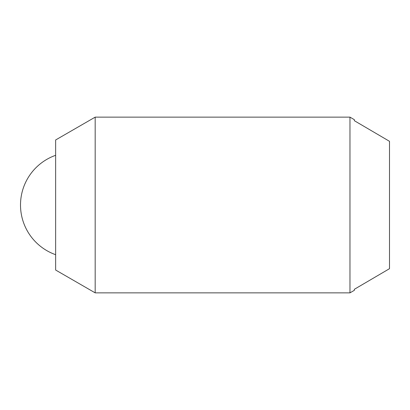 <?xml version="1.0" encoding="UTF-8"?>
<svg xmlns="http://www.w3.org/2000/svg" width="410" height="410" viewBox="0 0 410 410"><rect width="100%" height="100%" fill="white"/><g stroke="black" fill="none" stroke-linecap="round" stroke-linejoin="round"><path stroke-width="0.61" d="M95.176 292.858L55.642 270.031L55.642 139.969L95.176 117.142L95.176 292.858L349.966 292.858L349.966 117.142L354.358 119.679L354.358 120.704L354.358 119.679M354.358 290.321L354.358 289.296L354.358 290.321L349.966 292.858M354.358 289.296L389.5 268.683L389.5 141.317L354.358 120.704M95.176 117.142L349.966 117.142M55.642 155.303A52.716 52.716 0 0 0 55.642 254.697"/></g></svg>
